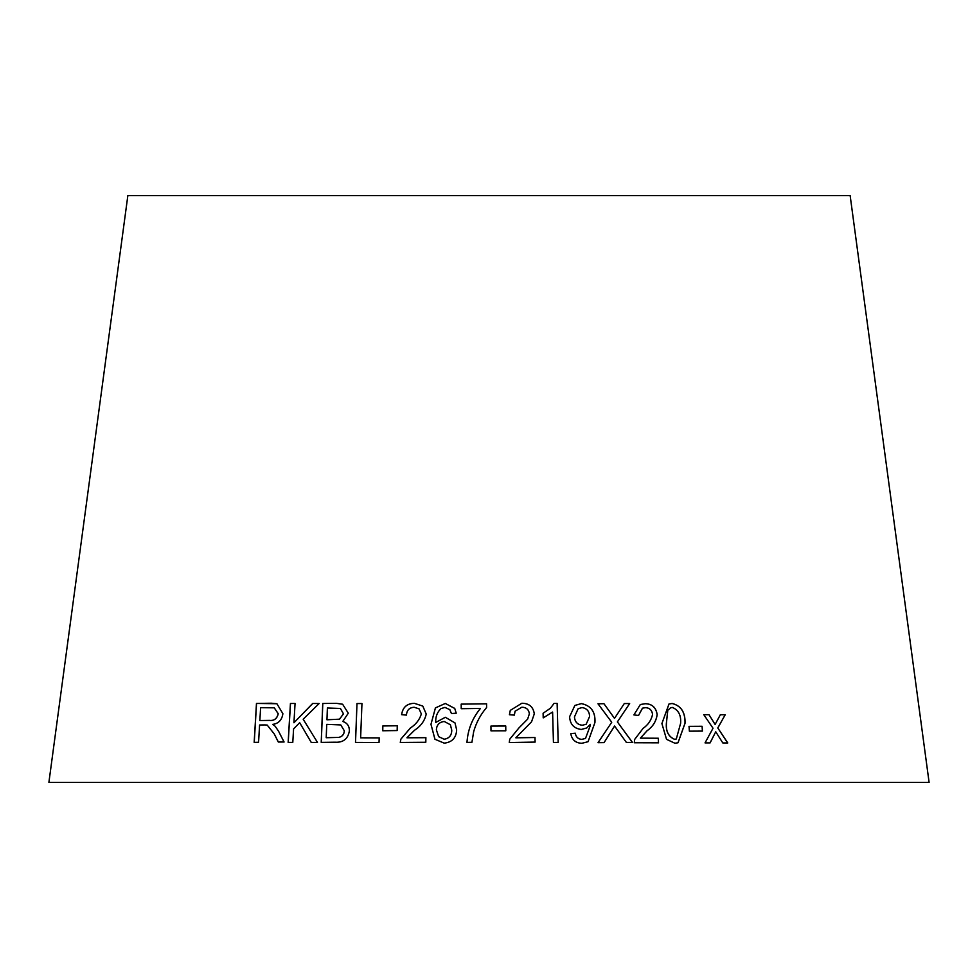 <?xml version="1.0" encoding="UTF-8"?>
<svg xmlns="http://www.w3.org/2000/svg" width="978" height="978" viewBox="0 0 978 978"><rect width="100%" height="100%" fill="white"/><g stroke="black" fill="none" stroke-linecap="round" stroke-linejoin="round"><path stroke-width="1.47" d="M929.1 782.4L48.9 782.4L127.849 195.6L850.151 195.6L929.1 782.4M727.766 742.962L717.815 727.974L725.211 714.747L720.358 714.71L715.114 724.466L709.001 714.686L703.793 714.686L713.023 728.231L705.04 742.889L710.101 742.889L715.749 731.776L722.791 742.925L727.766 742.962M702.412 731.092L702.082 726.275L689.038 726.348L689.368 731.165L702.412 731.092L702.082 726.275M661.898 723.561L666.531 739.331L674.918 743.243L678.023 742.767L685.052 723.243C685.358 712.302 681.067 705.713 672.192 703.475L669.001 703.977L661.898 723.561M633.891 714.93L638.573 715.444L642.485 708.182L645.407 707.656C649.539 707.84 651.923 710.101 652.583 714.417C651.275 720.236 648.108 724.894 643.084 728.365L634.685 739.417L634.306 742.742L658.524 742.815L658.304 738.231L640.382 738.145L647.167 730.688C652.901 726.642 656.238 721.275 657.167 714.563C656.079 707.522 652.13 703.891 645.333 703.708L640.345 704.515L633.891 714.93M626.372 742.436L632.46 742.424L617.399 721.923L629.661 703.537L624.306 703.549L614.502 718.365L603.939 703.695L597.974 703.769L611.739 722.253L598.023 742.681L604.062 742.608L614.575 726.031L626.372 742.436M581.323 729.454L586.739 727.962L590.321 724.368L590.37 725.321L585.529 738.402L581.824 739.368C578.12 739.111 575.944 737.057 575.308 733.219L570.773 733.647C571.934 739.833 575.626 743.048 581.837 743.292L588.071 741.715L594.954 722.461C595.541 711.837 591.005 705.554 581.348 703.61L574.856 705.444L569.599 716.74C570.076 724.331 573.988 728.561 581.323 729.454M552.607 712.045L553.438 742.449L558.193 742.412L557.13 703.39L554.061 703.414L550.369 708.268L543.096 713.255L543.218 717.876L552.607 712.045M509.416 714.735L514.367 715.126L515.051 711.25L521.824 707.204C526.237 707.302 528.756 709.502 529.367 713.818L527.631 719.148L518.89 727.974L509.746 739.197L509.269 742.534L535.113 742.082L534.99 737.498L515.834 737.815L531.58 721.764L534.294 713.854C533.279 706.837 529.122 703.292 521.836 703.255L510.284 710.383L509.416 714.735M505.797 730.798L505.748 725.994L490.944 726.067L490.993 730.859L505.797 730.798L505.748 725.994M486.604 707.51L486.579 703.793L461.188 704.123L461.225 708.708L480.43 708.451C472.313 718.317 467.826 729.625 466.983 742.388L471.922 742.314L473.682 731.617C476.225 722.644 480.528 714.6 486.604 707.51M449.709 709.441L451.457 713.537L456.237 713.194L454.721 708.39L445.296 703.463L435.418 707.913L430.968 724.307L434.941 739.258L444.208 743.146C452.044 742.302 456.188 737.889 456.665 729.918L454.99 722.901L445.32 717.277L435.76 722.436C435.393 716.947 437.117 712.351 440.907 708.659L444.953 707.387L449.904 709.735M401.628 714.661L406.469 715.114C406.762 710.224 409.33 707.607 414.171 707.253L419.073 708.867L421.347 713.94C419.55 719.771 415.894 724.453 410.369 727.987L400.894 739.124L400.283 742.449L425.809 742.265L425.882 737.669L406.921 737.791L414.525 730.26C420.87 726.153 424.77 720.737 426.225 714.038L422.777 706.067L414.33 703.316C406.921 703.512 402.691 707.302 401.628 714.661C402.716 707.314 406.946 703.537 414.354 703.329L414.33 703.316M397.178 730.554L397.251 725.749L382.826 725.969L382.753 730.762L397.178 730.554M356.994 703.537L355.491 742.424L379.036 742.461L379.207 737.877L360.625 737.828L361.958 703.537L356.994 703.537L355.515 742.436M336.444 703.329L322.752 703.488L321.212 742.375L335.148 742.204C343.205 742.693 347.96 738.903 349.403 730.835C349.378 726.006 347.166 722.876 342.789 721.458L348.29 713.182L342.606 704.221L336.444 703.329L322.752 703.488M317.495 742.436L303.18 719.233L319.134 703.512L312.679 703.475L293.938 722.766L295.063 703.463L290.429 703.488L288.155 742.412L292.789 742.388L293.583 728.903L299.696 722.693L311.224 742.412L317.495 742.436M274.256 733.989L278.314 742.033L284.072 741.996L278.669 731.434L275.221 726.299L272.605 724.392C278.486 723.659 281.908 720.101 282.899 713.708L276.884 703.72L256.468 703.439L254.17 742.363L258.571 742.278L259.586 725.004L264.732 724.918L267.202 725.065L274.305 734.001L278.363 742.058M267.202 725.065L274.305 734.001M276.908 703.72L271.334 703.206M271.395 703.219L256.468 703.439M256.542 703.451L254.243 742.375M274.305 707.852L278.253 713.757C277.055 718.708 274.133 720.92 269.476 720.407L259.855 720.541L260.613 707.656L274.243 707.827L278.192 713.744C276.994 718.683 274.072 720.908 269.415 720.395L259.855 720.541M319.183 703.537L312.679 703.475M312.728 703.488L293.938 722.766M295.111 703.488L290.429 703.488M290.49 703.5L288.204 742.424M311.273 742.424L299.696 722.693M342.63 704.233L336.481 703.341M322.801 703.5L321.261 742.388M340.417 708.475L343.486 713.83L339.525 719.197L326.958 719.784L327.385 708.011L340.405 708.463L343.437 713.818L339.488 719.185L326.909 719.771M340.784 724.93L344.366 730.884C344.048 734.551 342.153 736.727 338.681 737.412L326.212 737.718L326.738 724.356L340.784 724.93L344.329 730.859C344.011 734.539 342.117 736.715 338.645 737.4L326.212 737.718M361.994 703.549L357.031 703.561M379.244 737.889L360.625 737.828M397.276 725.774L382.826 725.969L382.777 730.786M419.085 708.891L421.347 713.94C419.574 719.784 415.919 724.466 410.393 728.011L400.894 739.124L400.308 742.461M425.907 737.693L406.921 737.791M422.789 706.079L414.354 703.329M455.002 722.938L445.32 717.277M445.332 717.29L435.76 722.436M449.721 709.466L451.469 713.549M454.77 708.475L445.296 703.463L435.418 707.913M435.43 707.925L430.968 724.307L434.965 739.27M450.381 724.735L451.763 730.199C451.714 735.37 449.195 738.39 444.208 739.246L438.645 736.666L436.384 729.894C436.665 724.857 439.305 722.057 444.293 721.495L450.381 724.735L451.75 730.187C451.702 735.358 449.183 738.366 444.195 739.221L438.645 736.666M486.579 703.818L461.188 704.123M461.2 704.136L461.237 708.72M480.442 708.463L480.43 708.451C472.313 718.329 467.826 729.649 466.983 742.4M505.748 726.018L490.944 726.079M531.567 721.764L534.281 713.879C533.267 706.85 529.11 703.316 521.824 703.268L510.284 710.383M514.355 715.126L515.088 711.189M527.619 719.16L518.878 727.987L509.746 739.221M535.1 742.106L534.99 737.498M534.978 737.522L515.834 737.815M558.181 742.436L557.13 703.39M557.105 703.402L554.049 703.426M550.345 708.292L543.096 713.268M586.727 727.974L590.321 724.368M585.504 738.427L581.824 739.368M581.8 739.392C578.096 739.124 575.92 737.082 575.284 733.231L575.308 733.219M575.284 733.231L570.761 733.659M588.059 741.715L594.954 722.461M594.917 722.473C595.516 711.85 590.981 705.566 581.323 703.622L581.348 703.61M581.323 703.622L574.844 705.456M586.152 724.233L582.338 725.248C577.448 724.71 574.819 721.923 574.453 716.898L578.096 708.781M582.362 725.236C577.472 724.698 574.844 721.911 574.465 716.886L578.108 708.769L582.02 707.559C586.91 708.353 589.428 711.336 589.587 716.507L586.177 724.233L582.362 725.236M632.411 742.436L617.399 721.923M617.362 721.935L629.661 703.537L624.27 703.561M603.939 703.695L614.502 718.365M603.915 703.708L597.949 703.781M604.037 742.62L614.575 726.031M658.475 742.84L658.267 738.243L640.345 738.17L647.118 730.7C652.852 726.666 656.189 721.287 657.13 714.576C656.03 707.534 652.094 703.915 645.284 703.72L640.321 704.527M638.536 715.431L642.448 708.194M677.999 742.779L684.991 723.268C685.297 712.314 681.018 705.725 672.143 703.5L668.976 703.989M667.742 710.309L670.712 707.717L672.412 707.449C678.487 710.004 681.226 715.285 680.615 723.292L676.299 739.001L674.6 739.331C668.536 736.74 665.786 731.458 666.373 723.5L667.742 710.309L670.688 707.73M666.373 723.5L667.791 710.297M674.6 739.331L674.649 739.319C668.585 736.715 665.835 731.434 666.421 723.475M676.25 739.013L674.649 739.319M702.033 726.299L688.989 726.361M727.693 742.974L717.815 727.974M717.754 727.999L725.211 714.747M725.138 714.771L720.297 714.735M709.001 714.686L715.114 724.466M708.94 714.698L703.732 714.698M710.04 742.913L715.749 731.776"/></g></svg>
